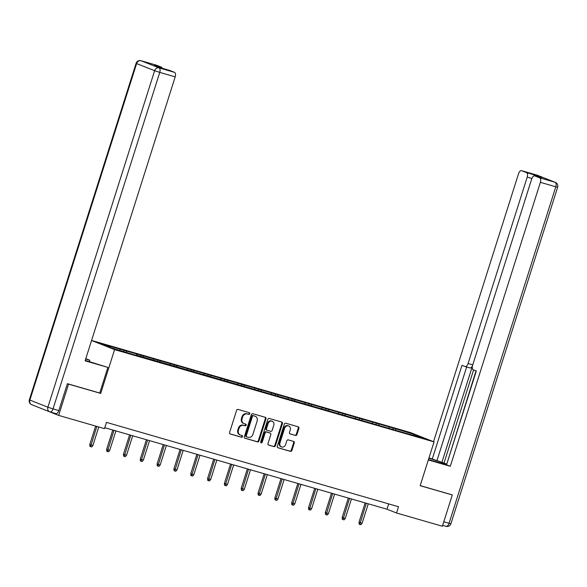 <?xml version="1.0" encoding="UTF-8"?>
<svg xmlns="http://www.w3.org/2000/svg" width="587" height="587" viewBox="0 0 587 587"><rect width="100%" height="100%" fill="white"/><g stroke="black" fill="none" stroke-linecap="round" stroke-linejoin="round"><path stroke-width="0.88" d="M249.768 413.754A0.903 0.77 111.6 0 0 249.306 412.683L238.058 409.433A1.291 1.101 111.6 0 0 236.605 410.357L229.598 432.458A1.291 1.101 111.6 0 0 230.265 433.991L241.514 437.242A0.903 0.77 111.6 0 0 242.057 435.525L240.604 435.099A4.124 3.522 111.6 0 1 240.332 435.011A4.124 3.522 111.6 0 1 238.461 430.19L239.048 428.349A4.124 3.522 111.6 0 1 243.678 425.399L245.139 425.824A0.903 0.77 111.6 0 0 245.682 424.1L244.229 423.682A4.124 3.522 111.6 0 1 243.95 423.587A4.124 3.522 111.6 0 1 242.086 418.773L242.666 416.931A4.124 3.522 111.6 0 1 247.303 413.982L248.756 414.4A0.903 0.77 111.6 0 0 249.768 413.754M243.95 423.587L243.319 423.337A4.124 3.522 111.6 0 1 241.448 418.524L242.035 416.682A4.124 3.522 111.6 0 1 246.665 413.732L248.125 414.151A0.903 0.77 111.6 0 0 248.925 412.573M229.95 433.83L240.875 436.985A0.903 0.77 111.6 0 0 241.683 435.415M240.332 435.011L239.694 434.754A4.124 3.522 111.6 0 1 237.823 429.941L238.41 428.099A4.124 3.522 111.6 0 1 243.047 425.149L244.5 425.568A0.903 0.77 111.6 0 0 245.3 423.99M295.496 435.473A1.291 1.101 111.6 0 0 296.941 434.556L298.908 428.349A1.291 1.101 111.6 0 0 298.24 426.815L285.744 423.212A1.291 1.101 111.6 0 0 284.299 424.13L277.291 446.237A1.291 1.101 111.6 0 0 277.959 447.771L290.448 451.374A1.291 1.101 111.6 0 0 291.9 450.456L294.27 442.965A1.291 1.101 111.6 0 0 293.603 441.431L288.261 439.883A1.291 1.101 111.6 0 0 286.808 440.808L285.634 444.52A3.449 2.942 111.6 0 1 281.533 446.912A3.449 2.942 111.6 0 1 279.97 442.884L284.585 428.334A3.449 2.942 111.6 0 1 288.687 425.949A3.449 2.942 111.6 0 1 290.249 429.97L289.479 432.399A1.291 1.101 111.6 0 0 290.147 433.932L294.857 435.224A1.291 1.101 111.6 0 0 296.303 434.299L298.269 428.099A1.291 1.101 111.6 0 0 297.917 426.727M420.16 485.684L452.298 494.966L442.378 526.238L396.541 513.001L398.522 506.742L106.46 422.376L104.479 428.635L58.641 415.391L68.562 384.118L100.7 393.4L114.59 349.617L434.05 441.901L420.16 485.684M265.984 418.839A1.291 1.101 111.6 0 0 265.317 417.306L252.821 413.696A1.291 1.101 111.6 0 0 251.375 414.62L244.361 436.721A1.291 1.101 111.6 0 0 245.036 438.254L257.524 441.864A1.291 1.101 111.6 0 0 258.977 440.947L265.984 418.839L265.346 418.59A1.291 1.101 111.6 0 0 264.994 417.218M269.286 418.458L281.775 422.06A1.291 1.101 111.6 0 1 282.45 423.594L275.435 445.702A1.291 1.101 111.6 0 1 273.99 446.619L268.641 445.078A1.291 1.101 111.6 0 1 267.973 443.545L270.812 434.578A1.291 1.101 111.6 0 0 270.145 433.045L266.601 432.025A1.291 1.101 111.6 0 0 265.155 432.942L262.191 442.275A0.903 0.77 111.6 0 1 260.709 441.85L267.841 419.375A1.291 1.101 111.6 0 1 269.286 418.458M91.572 340.445L410.504 432.575L434.05 441.901M114.59 349.617L91.557 340.489M392.85 429.251L393.224 428.077L117.554 348.443L101.544 344.063L111.214 347.9L135.817 355.252M393.224 428.077L413.879 434.292L423.55 438.122L407.539 433.749L136.015 355.062M389.247 428.216L389.078 427.123M378.894 425.223L378.725 424.137M372.422 423.352L372.253 422.266M362.069 420.365L361.9 419.272M355.597 418.494L355.428 417.408M345.244 415.501L345.075 414.415M338.772 413.637L338.604 412.544M328.419 410.643L328.25 409.557M321.947 408.772L321.779 407.686M311.594 405.786L311.426 404.692M305.123 403.915L304.954 402.821M294.769 400.921L294.601 399.835M288.298 399.05L288.129 397.964M277.945 396.064L277.776 394.97M271.473 394.193L271.304 393.107M261.12 391.199L260.951 390.113M254.648 389.335L254.479 388.242M244.295 386.341L244.119 385.255M237.823 384.47L237.654 383.384M227.47 381.484L227.294 380.391M220.998 379.613L220.829 378.527M210.645 376.619L210.469 375.533M204.173 374.755L204.005 373.662M193.82 371.762L193.644 370.676M187.348 369.891L187.18 368.805M176.995 366.904L176.819 365.811M170.524 365.033L170.355 363.94M160.17 362.04L159.994 360.954M153.699 360.169L153.53 359.083M143.345 357.182L143.169 356.089M136.874 355.311L136.705 354.225M126.521 352.317L126.344 351.231M120.049 350.454L119.873 349.36M67.703 383.781L68.562 384.118M35.103 406.035L58.641 415.391M452.298 494.966L451.44 494.628M104.772 427.696L386.994 509.223L396.541 513.001M413.277 435.15L413.879 434.292M395.719 430.08L395.55 428.994M388.682 503.903L386.994 509.223M123.652 351.488L124.026 350.314M140.476 356.353L140.851 355.172M157.301 361.21L157.676 360.029M174.126 366.075L174.5 364.894M190.951 370.933L191.325 369.751M207.776 375.79L208.15 374.616M224.601 380.655L224.975 379.473M241.426 385.512L241.8 384.331M258.251 390.37L258.625 389.196M275.076 395.234L275.45 394.053M291.9 400.092L292.275 398.911M308.725 404.957L309.1 403.775M325.55 409.814L325.924 408.633M342.375 414.671L342.749 413.497M359.2 419.536L359.574 418.355M376.025 424.394L376.399 423.212M100.7 393.4L99.739 393.019M244.72 438.1L256.886 441.615A1.291 1.101 111.6 0 0 258.339 440.69L265.346 418.59M253.445 415.757A0.903 0.77 111.6 0 0 252.432 416.403L246.276 435.803A0.903 0.77 111.6 0 0 246.745 436.875L248.279 437.315A4.124 3.522 111.6 0 0 252.909 434.365L257.121 421.106A4.124 3.522 111.6 0 0 255.25 416.293A4.124 3.522 111.6 0 0 254.978 416.198L252.806 415.501A0.903 0.77 111.6 0 0 251.794 416.146L252.432 416.403M246.628 436.831L246.107 436.625A0.903 0.77 111.6 0 1 245.637 435.547L251.794 416.146M255.25 416.293L254.619 416.036A4.124 3.522 111.6 0 0 254.34 415.948L254.978 416.198M252.806 415.501L254.34 415.948M268.325 444.917L273.351 446.369A1.291 1.101 111.6 0 0 274.797 445.445L281.811 423.344A1.291 1.101 111.6 0 0 281.452 421.972M269.675 432.861A1.291 1.101 111.6 0 0 269.514 432.795L265.962 431.768A1.291 1.101 111.6 0 0 264.517 432.692L261.553 442.026L262.191 442.275M260.833 442.686A0.903 0.77 111.6 0 0 261.553 442.026M273.769 425.282A3.449 2.942 111.6 0 0 272.207 421.253A3.449 2.942 111.6 0 0 268.105 423.645L266.476 428.767A1.291 1.101 111.6 0 0 267.144 430.3L270.695 431.328A1.291 1.101 111.6 0 0 272.141 430.403L273.769 425.282M272.207 421.253L271.568 421.004A3.449 2.942 111.6 0 0 267.467 423.388L268.105 423.645M266.975 430.234L266.513 430.051A1.291 1.101 111.6 0 1 265.838 428.517L267.467 423.388M289.831 433.771L294.857 435.224M288.687 425.949L288.048 425.692A3.449 2.942 111.6 0 0 283.947 428.084L284.585 428.334M281.533 446.912L280.894 446.656A3.449 2.942 111.6 0 1 279.331 442.635L283.947 428.084M277.644 447.61L289.817 451.124A1.291 1.101 111.6 0 0 291.262 450.2L293.639 442.715A1.291 1.101 111.6 0 0 293.28 441.336M92.885 445.548L91.682 446.949L90.603 446.634L89.965 446.384L89.796 444.535L92.885 445.548L98.77 426.984M90.603 446.634L96.826 426.426M89.796 444.535L95.652 426.081M85.24 360.418A14.778 0.631 17.6 0 0 88.798 361.475L107.869 367.389L85.115 360.814L175.19 76.846L159.767 72.384L53.021 408.897L58.847 410.577L67.38 383.685L99.731 393.033L107.869 367.389M85.673 359.031L89.796 360.227L85.79 358.664M89.349 361.636L89.796 360.227M156.267 65.142A3.94 2.047 106.1 0 1 156.369 65.164A3.94 2.047 106.1 0 1 156.465 65.201L161.3 67.116A3.94 2.047 106.1 0 1 162.173 68.202M169.438 70.359A3.94 2.047 106.1 0 1 169.54 70.381A3.94 2.047 106.1 0 1 169.636 70.418L174.471 72.333A3.94 2.047 106.1 0 1 175.19 76.846M161.3 67.116L154.403 65.12L162.738 68.422L169.636 70.418M58.847 410.577A3.94 2.047 106.1 0 1 55.846 413.608A3.94 2.047 106.1 0 1 55.743 413.578L50.115 411.949M428.437 459.584L439.105 462.666A14.778 0.631 17.6 0 0 446.032 464.295A14.778 0.631 17.6 0 0 428.877 458.212M428.319 459.951L450.302 466.305L446.546 464.816L476.306 370.991L473.32 369.81A3.94 2.047 -73.9 0 1 472.601 365.297L531.727 178.903A3.94 2.047 -73.9 0 1 534.728 175.873L541.632 177.868A3.94 2.047 106.1 0 1 541.728 177.905L533.392 174.603A3.94 2.047 106.1 0 1 534.309 175.836M476.013 370.874L446.692 464.361M473.584 369.913L444.029 463.077L446.458 464.038M444.029 463.077L428.987 457.86M450.302 466.305L540.378 182.337A3.94 2.047 -73.9 0 0 539.658 177.824L534.823 175.909A3.94 2.047 -73.9 0 0 534.728 175.873M531.881 178.463L527.207 177.113A3.94 2.047 -73.9 0 0 526.488 172.607L521.652 170.692A3.94 2.047 -73.9 0 0 521.557 170.656A3.94 2.047 -73.9 0 0 518.556 173.686L433.536 441.695M527.207 177.113L468.081 363.507A3.94 2.047 -73.9 0 1 465.08 366.537A3.94 2.047 -73.9 0 1 464.985 366.508L461.991 365.319L432.23 459.144M451.755 494.753L420.182 485.596M472.33 366.435L441.872 462.453M472.454 365.833A3.94 2.047 106.1 0 1 469.827 367.91A3.94 2.047 106.1 0 1 469.725 367.88L465.175 366.559M466.643 366.992L436.977 460.516M109.71 450.405L108.507 451.807L107.428 451.498L106.79 451.249L106.621 449.393L109.71 450.405L115.896 430.909M107.428 451.498L113.951 430.344M106.621 449.393L112.77 430.007M126.535 455.27L125.332 456.671L124.253 456.356L123.615 456.106L123.446 454.257L126.535 455.27L132.721 435.767M124.253 456.356L130.776 435.202M123.446 454.257L129.595 434.864M143.36 460.127L142.157 461.529L141.078 461.221L140.44 460.964L140.271 459.115L143.36 460.127L149.546 440.624M141.078 461.221L147.601 440.067M140.271 459.115L146.42 439.722M160.185 464.992L158.982 466.386L157.903 466.078L157.265 465.829L157.096 463.972L160.185 464.992L166.37 445.489M157.903 466.078L164.426 444.924M157.096 463.972L163.245 444.586M177.01 469.849L175.806 471.251L174.728 470.935L174.09 470.686L173.921 468.837L177.01 469.849L183.195 450.346M174.728 470.935L181.251 449.789M173.921 468.837L180.07 449.444M193.835 474.707L192.631 476.108L191.553 475.8L190.914 475.543L190.746 473.694L193.835 474.707L200.02 455.204M191.553 475.8L198.076 454.646M190.746 473.694L196.894 454.301M210.66 479.572L209.456 480.973L208.378 480.658L207.739 480.408L207.571 478.552L210.66 479.572L216.845 460.069M208.378 480.658L214.901 459.504M207.571 478.552L213.719 459.166M227.485 484.429L226.281 485.831L225.203 485.522L224.564 485.266L224.395 483.417L227.485 484.429L233.67 464.926M225.203 485.522L231.726 464.368M224.395 483.417L230.544 464.024M244.309 489.287L243.106 490.688L242.027 490.38L241.389 490.13L241.22 488.274L244.309 489.287L250.495 469.791M242.027 490.38L248.55 469.226M241.22 488.274L247.369 468.888M261.134 494.151L259.931 495.553L258.852 495.237L258.214 494.988L258.045 493.139L261.134 494.151L267.32 474.648M258.852 495.237L265.375 474.083M258.045 493.139L264.194 473.746M277.959 499.009L276.756 500.41L275.677 500.102L275.039 499.845L274.87 497.996L277.959 499.009L284.145 479.506M275.677 500.102L282.2 478.948M274.87 497.996L281.019 478.603M294.784 503.873L293.581 505.268L292.502 504.959L291.864 504.71L291.695 502.854L294.784 503.873L300.97 484.37M292.502 504.959L299.025 483.805M291.695 502.854L297.844 483.468M311.609 508.731L310.406 510.132L309.327 509.817L308.689 509.567L308.52 507.718L311.609 508.731L317.794 489.228M309.327 509.817L315.85 488.67M308.52 507.718L314.669 488.325M328.434 513.588L327.23 514.99L326.152 514.682L325.514 514.425L325.345 512.576L328.434 513.588L334.619 494.085M326.152 514.682L332.675 493.528M325.345 512.576L331.494 493.19M345.259 518.453L344.055 519.855L342.977 519.539L342.338 519.29L342.17 517.433L345.259 518.453L351.444 498.95M342.977 519.539L349.5 498.385M342.17 517.433L348.318 498.047M362.084 523.311L360.88 524.712L359.802 524.404L359.163 524.147L358.995 522.298L362.084 523.311L368.269 503.807M359.802 524.404L366.325 503.25M358.995 522.298L365.143 502.905M246.665 413.732L247.303 413.982M242.035 416.682L242.666 416.931M241.448 418.524L242.086 418.773M244.5 425.568L245.139 425.824M243.047 425.149L243.678 425.399M238.41 428.099L239.048 428.349M237.823 429.941L238.461 430.19M240.875 436.985L241.514 437.242M248.125 414.151L248.756 414.4M258.339 440.69L258.977 440.947M256.886 441.615L257.524 441.864M245.637 435.547L246.276 435.803M281.811 423.344L282.45 423.594M274.797 445.445L275.435 445.702M273.351 446.369L273.99 446.619M269.514 432.795L270.145 433.045M265.962 431.768L266.601 432.025M264.517 432.692L265.155 432.942M265.838 428.517L266.476 428.767M279.331 442.635L279.97 442.884M293.639 442.715L294.27 442.965M291.262 450.2L291.9 450.456M289.817 451.124L290.448 451.374M298.269 428.099L298.908 428.349M296.303 434.299L296.941 434.556M156.465 65.201L141.041 60.747A3.94 2.047 -73.9 0 0 140.946 60.71A3.94 3.94 0 0 0 136.096 63.308L136.617 63.565L29.871 400.07L47.877 407.209L154.623 70.697L136.617 63.565A3.94 3.361 -68.4 0 1 141.041 60.747L159.048 67.879L174.471 72.333M156.369 65.164L140.946 60.71A3.94 2.047 -73.9 0 0 140.726 60.674M159.048 67.879A3.94 3.361 111.6 0 0 154.623 70.697L159.767 72.384A3.94 2.047 -73.9 0 0 159.048 67.879M31.654 404.67A3.94 3.361 111.6 0 1 29.871 400.07L29.35 399.813A3.94 3.94 0 0 0 31.654 404.67L49.66 411.803A3.94 3.361 -68.4 0 1 47.877 407.209L53.021 408.897A3.94 2.047 -73.9 0 1 50.02 411.927A3.94 2.047 -73.9 0 1 49.924 411.891A3.94 3.361 -68.4 0 1 49.66 411.803A3.94 3.94 0 0 0 50.02 411.927L55.846 413.608M443.794 521.777L449.055 523.296A3.94 2.047 106.1 0 1 446.054 526.326A3.94 2.047 106.1 0 1 445.959 526.297L442.664 525.343M526.488 172.607L533.392 174.603M541.728 177.905L534.823 175.909M539.658 177.824L555.082 182.278L537.076 175.146L521.652 170.692M557.65 187.224A3.94 3.94 0 0 0 555.346 182.366A3.94 3.361 111.6 0 0 555.082 182.278A3.94 2.047 106.1 0 1 555.801 186.791L557.65 187.224L450.904 523.736L449.055 523.296L555.801 186.791L540.378 182.337M468.081 363.507L472.74 364.857M536.885 175.087A3.94 2.047 106.1 0 1 536.98 175.109L521.557 170.656M246.048 436.603L246.687 436.853M269.594 432.824L270.233 433.074M266.425 430.022L267.063 430.271M136.096 63.308L29.35 399.813M169.54 70.381L162.687 68.408M555.346 182.366L537.34 175.234M450.904 523.736A3.94 3.94 0 0 1 446.054 526.326L442.664 525.35M465.08 366.537L469.827 367.91"/></g></svg>
